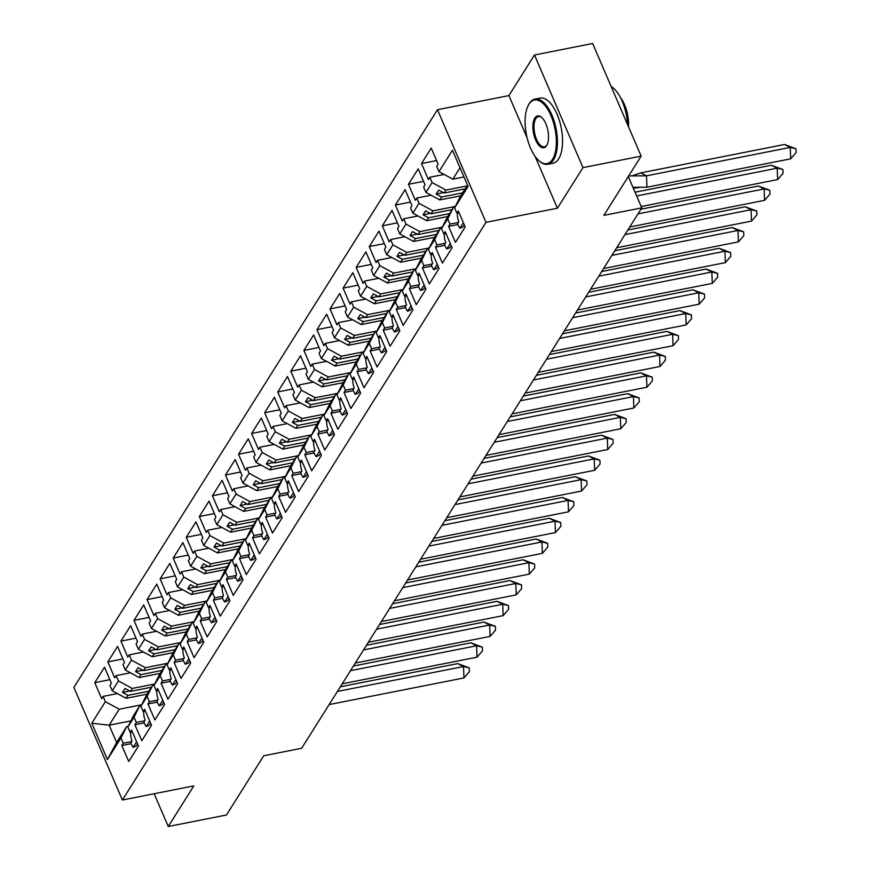 <?xml version="1.0" encoding="UTF-8"?>
<svg xmlns="http://www.w3.org/2000/svg" width="870" height="870" viewBox="0 0 870 870"><rect width="100%" height="100%" fill="white"/><g stroke="black" fill="none" stroke-linecap="round" stroke-linejoin="round"><path stroke-width="1.3" d="M535.115 156.415L557.42 208.213L582.976 167.616L534.474 54.995L592.644 43.5L641.146 156.121L603.867 215.358L641.788 207.865L628.303 176.534M582.976 167.616L641.146 156.121M154.153 793.744L168.269 826.5L226.439 815.005L263.719 755.769L301.64 748.276L641.788 207.865M437.49 109.707L73.885 687.398L122.387 800.019L485.993 222.328L437.49 109.707L508.917 95.591L527.089 137.775M534.474 54.995L508.917 95.591M154.74 684.005L132.284 688.442L130.435 691.378L151.434 687.224M139.755 705.787L134.056 717.184L127.857 727.026L133.556 715.64L139.755 705.787L141.321 705.483M167.812 663.244L145.355 667.682L143.506 670.607L164.506 666.463M152.826 685.027L147.128 696.413L140.918 706.266L146.617 694.88L152.826 685.027L154.381 684.712M180.884 642.473L158.427 646.921L156.578 649.846L177.578 645.692M165.887 664.256L160.189 675.653L153.99 685.506L159.689 674.109L165.887 664.256L167.453 663.951M193.945 621.713L171.488 626.15L169.65 629.075L190.65 624.932M178.959 643.495L173.26 654.882L167.062 664.734L172.76 653.348L178.959 643.495L180.525 643.191M207.017 600.952L184.56 605.389L182.722 608.315L203.71 604.161M192.031 622.735L186.332 634.121L180.133 643.974L185.832 632.577L192.031 622.735L193.597 622.42M220.088 580.181L197.631 584.618L195.783 587.554L216.782 583.4M205.102 601.964L199.404 613.361L193.205 623.203L198.904 611.817L205.102 601.964L206.668 601.659M233.16 559.421L210.703 563.858L208.854 566.783L229.854 562.64M218.174 581.203L212.476 592.59L206.277 602.442L211.975 591.056L218.174 581.203L219.729 580.888M246.232 538.65L223.775 543.097L221.926 546.023L242.926 541.869M231.235 560.432L225.537 571.829L219.338 581.682L225.036 570.285L231.235 560.432L232.801 560.128M259.293 517.889L236.836 522.326L234.998 525.252L255.997 521.108M244.307 539.672L238.608 551.058L232.41 560.911L238.108 549.525L244.307 539.672L245.873 539.367M272.364 497.129L249.907 501.566L248.07 504.491L269.069 500.337M257.379 518.911L251.68 530.298L245.481 540.15L251.18 528.753L257.379 518.911L258.945 518.596M285.436 476.358L262.979 480.795L261.141 483.731L282.13 479.577M270.45 498.14L264.752 509.537L258.553 519.379L264.252 507.993L270.45 498.14L272.016 497.836M298.508 455.597L276.051 460.034L274.202 462.96L295.202 458.816M283.522 477.38L277.824 488.766L271.625 498.619L277.323 487.233L283.522 477.38L285.088 477.064M311.58 434.826L289.123 439.274L287.274 442.199L308.274 438.045M296.583 456.609L290.885 468.006L284.686 477.858L290.384 466.461L296.583 456.609L298.149 456.304M324.651 414.066L302.184 418.503L300.346 421.428L321.345 417.285M309.655 435.848L303.956 447.234L297.757 457.087L303.456 445.701L309.655 435.848L311.221 435.544M337.712 393.305L315.255 397.742L313.417 400.668L334.417 396.513M322.726 415.088L317.028 426.474L310.829 436.327L316.528 424.93L322.726 415.088L324.292 414.772M350.784 372.534L328.327 376.971L326.489 379.907L347.478 375.753M335.798 394.317L330.1 405.714L323.901 415.555L329.599 404.169L335.798 394.317L337.364 394.012M363.856 351.774L341.399 356.211L339.55 359.136L360.55 354.993M348.87 373.556L343.171 384.942L336.973 394.795L342.671 383.398L348.87 373.556L350.436 373.241M376.928 331.002L354.471 335.45L352.622 338.376L373.621 334.221M361.942 352.785L356.243 364.182L350.034 374.035L355.732 362.638L361.942 352.785L363.497 352.48M389.999 310.242L367.531 314.679L365.694 317.604L386.693 313.461M375.003 332.025L369.304 343.411L363.105 353.263L368.804 341.877L375.003 332.025L376.569 331.72M403.06 289.482L380.603 293.919L378.765 296.844L399.765 292.69M388.074 311.264L382.376 322.65L376.177 332.503L381.876 321.106L388.074 311.264L389.64 310.949M416.132 268.71L393.675 273.147L391.837 276.084L412.826 271.929M401.146 290.493L395.448 301.89L389.249 311.732L394.947 300.346L401.146 290.493L402.712 290.188M429.204 247.95L406.747 252.387L404.898 255.312L425.898 251.169M414.218 269.733L408.519 281.119L402.321 290.971L408.019 279.574L414.218 269.733L415.784 269.417M442.275 227.179L419.818 231.616L417.97 234.552L438.969 230.398M427.29 248.961L421.591 260.358L415.392 270.211L421.08 258.814L427.29 248.961L428.845 248.657M455.347 206.418L432.89 210.855L431.041 213.781L452.041 209.637M440.35 228.201L434.652 239.587L428.453 249.44L434.152 238.054L440.35 228.201L441.916 227.886M466.951 185.941L445.951 190.095L444.113 193.02L465.113 188.866M453.422 207.441L447.724 218.827L441.525 228.679L447.224 217.282L453.422 207.441L454.988 207.125M421.591 260.358L423.864 265.654L422.439 267.916L429.334 283.903L439.046 268.46L432.162 252.474L430.737 254.736L428.453 249.44M408.519 281.119L410.792 286.415L409.368 288.677L416.262 304.674L425.974 289.231L419.09 273.234L417.665 275.496L415.392 270.211M395.448 301.89L397.731 307.175L396.307 309.437L403.191 325.434L412.913 309.992L406.018 294.006L404.594 296.268L402.321 290.971M382.376 322.65L384.66 327.946L383.235 330.208L390.119 346.195L399.841 330.763L392.946 314.766L391.533 317.028L389.249 311.732M369.304 343.411L371.588 348.707L370.163 350.969L377.047 366.966L386.769 351.523L379.885 335.526L378.461 337.799L376.177 332.503M356.243 364.182L358.516 369.478L357.091 371.74L363.986 387.726L373.698 372.284L366.814 356.298L365.389 358.56L363.105 353.263M343.171 384.942L345.444 390.238L344.02 392.5L350.914 408.498L360.626 393.055L353.742 377.058L352.317 379.32L350.034 374.035M330.1 405.714L332.383 410.999L330.959 413.261L337.843 429.258L347.565 413.815L340.67 397.829L339.246 400.091L336.973 394.795M317.028 426.474L319.312 431.77L317.887 434.032L324.771 450.018L334.493 434.587L327.599 418.59L326.174 420.852L323.901 415.555M303.956 447.234L306.24 452.53L304.815 454.792L311.699 470.79L321.421 455.347L314.538 439.35L313.113 441.623L310.829 436.327M290.885 468.006L293.168 473.302L291.744 475.564L298.627 491.55L308.35 476.107L301.466 460.121L300.041 462.383L297.757 457.087M277.824 488.766L280.096 494.062L278.672 496.324L285.567 512.321L295.278 496.879L288.394 480.882L286.969 483.144L284.686 477.858M264.752 509.537L267.025 514.822L265.611 517.084L272.495 533.082L282.217 517.639L275.322 501.653L273.898 503.915L271.625 498.619M251.68 530.298L253.964 535.594L252.539 537.856L259.423 553.842L269.145 538.41L262.251 522.413L260.826 524.675L258.553 519.379M238.608 551.058L240.892 556.354L239.467 558.616L246.351 574.613L256.074 559.171L249.19 543.174L247.765 545.447L245.481 540.15M225.537 571.829L227.82 577.125L226.396 579.387L233.28 595.374L243.002 579.931L236.118 563.945L234.693 566.207L232.41 560.911M212.476 592.59L214.749 597.886L213.324 600.148L220.219 616.145L229.93 600.702L223.046 584.705L221.622 586.967L219.338 581.682M199.404 613.361L201.677 618.646L200.252 620.919L207.147 636.905L216.858 621.463L209.975 605.476L208.55 607.738L206.277 602.442M186.332 634.121L188.616 639.417L187.191 641.679L194.075 657.666L203.797 642.234L196.903 626.237L195.478 628.499L193.205 623.203M173.26 654.882L175.544 660.178L174.12 662.44L181.003 678.437L190.726 662.994L183.842 646.997L182.417 649.27L180.133 643.974M160.189 675.653L162.472 680.949L161.048 683.211L167.932 699.197L177.654 683.755L170.77 667.768L169.345 670.03L167.062 664.734M147.128 696.413L149.401 701.709L147.976 703.971L154.871 719.968L164.582 704.526L157.698 688.529L156.274 690.791L153.99 685.506M134.056 717.184L136.329 722.47L134.904 724.743L141.799 740.729L151.51 725.286L144.627 709.3L143.202 711.562L140.918 706.266M130.935 720.882L109.163 725.188L116.623 742.523L126.683 726.559L120.984 737.945L123.268 743.241L121.843 745.503L128.727 761.489L138.45 746.058L131.555 730.061L130.13 732.322L127.857 727.026M120.984 737.945L107.412 759.51L91.796 723.242L105.368 701.677L119.212 709.213L109.163 725.188L91.796 723.242M149.39 691.128L127.923 695.369L126.085 698.295L112.241 690.769L109.957 685.473L111.382 683.211L104.498 667.214L94.776 682.656L101.659 698.654L103.084 696.391L105.368 701.677M112.241 690.769L118.44 680.916L132.284 688.442M162.462 670.357L140.994 674.598L139.156 677.534L125.302 669.998L123.029 664.713L124.453 662.451L117.559 646.453L107.847 661.896L114.731 677.882L116.156 675.62L118.44 680.916M125.302 669.998L131.5 660.156L145.355 667.682M175.533 649.596L154.066 653.838L152.217 656.763L138.373 649.237L136.101 643.941L137.525 641.679L130.63 625.693L120.919 641.125L127.803 657.122L129.228 654.86L131.5 660.156M138.373 649.237L144.572 639.385L158.427 646.921M188.605 628.836L167.138 633.077L165.289 636.003L151.445 628.477L149.161 623.181L150.586 620.919L143.702 604.922L133.98 620.364L140.875 636.361L142.299 634.089L144.572 639.385M151.445 628.477L157.644 618.624L171.488 626.15M201.666 608.065L180.21 612.306L178.361 615.242L164.517 607.706L162.233 602.41L163.658 600.148L156.774 584.161L147.052 599.604L153.936 615.59L155.36 613.328L157.644 618.624M164.517 607.706L170.716 597.853L184.56 605.389M214.738 587.304L193.27 591.546L191.433 594.471L177.589 586.946L175.305 581.649L176.73 579.387L169.846 563.39L160.124 578.833L167.007 594.83L168.432 592.568L170.716 597.853M177.589 586.946L183.787 577.093L197.631 584.618M227.809 566.533L206.342 570.774L204.504 573.711L190.65 566.174L188.377 560.889L189.801 558.627L182.907 542.63L173.195 558.072L180.079 574.059L181.504 571.797L183.787 577.093M190.65 566.174L196.848 556.332L210.703 563.858M240.881 545.773L219.414 550.014L217.565 552.939L203.721 545.414L201.448 540.118L202.873 537.856L195.978 521.869L186.267 537.301L193.151 553.298L194.575 551.036L196.848 556.332M203.721 545.414L209.92 535.561L223.775 543.097M253.953 525.012L232.486 529.254L230.637 532.179L216.793 524.654L214.509 519.357L215.934 517.095L209.05 501.098L199.328 516.541L206.223 532.538L207.647 530.265L209.92 535.561M216.793 524.654L222.992 514.801L236.836 522.326M267.014 504.241L245.558 508.482L243.709 511.408L229.865 503.882L227.581 498.586L229.006 496.324L222.122 480.338L212.4 495.78L219.294 511.767L220.708 509.505L222.992 514.801M229.865 503.882L236.064 494.029L249.907 501.566M280.086 483.481L258.618 487.722L256.78 490.647L242.937 483.122L240.653 477.826L242.077 475.564L235.194 459.567L225.471 475.009L232.355 491.006L233.78 488.744L236.064 494.029M242.937 483.122L249.135 473.269L262.979 480.795M293.157 462.709L271.69 466.951L269.852 469.887L255.997 462.351L253.725 457.065L255.149 454.803L248.254 438.806L238.543 454.249L245.427 470.235L246.852 467.973L249.135 473.269M255.997 462.351L262.207 452.509L276.051 460.034M306.229 441.949L284.762 446.19L282.924 449.116L269.069 441.59L266.796 436.294L268.221 434.032L261.326 418.046L251.615 433.477L258.499 449.475L259.923 447.213L262.207 452.509M269.069 441.59L275.268 431.737L289.123 439.274M319.301 421.189L297.834 425.43L295.985 428.355L282.141 420.83L279.857 415.534L281.282 413.272L274.398 397.275L264.676 412.717L271.57 428.714L272.995 426.441L275.268 431.737M282.141 420.83L288.34 410.977L302.184 418.503M332.362 400.417L310.905 404.659L309.057 407.584L295.213 400.059L292.929 394.762L294.354 392.5L287.47 376.514L277.748 391.957L284.642 407.943L286.067 405.681L288.34 410.977M295.213 400.059L301.411 390.206L315.255 397.742M345.433 379.657L323.966 383.898L322.128 386.824L308.284 379.298L306.001 374.002L307.425 371.74L300.541 355.743L290.819 371.185L297.703 387.183L299.128 384.921L301.411 390.206M308.284 379.298L314.483 369.445L328.327 376.971M358.505 358.886L337.038 363.127L335.2 366.063L321.356 358.527L319.072 353.242L320.497 350.98L313.613 334.983L303.891 350.425L310.775 366.411L312.199 364.149L314.483 369.445M321.356 358.527L327.555 348.685L341.399 356.211M371.577 338.125L350.11 342.367L348.272 345.292L334.417 337.767L332.144 332.471L333.569 330.208L326.674 314.222L316.963 329.654L323.847 345.651L325.271 343.389L327.555 348.685M334.417 337.767L340.616 327.914L354.471 335.45M384.649 317.365L363.181 321.606L361.333 324.532L347.489 317.006L345.216 311.71L346.63 309.448L339.746 293.451L330.024 308.894L336.918 324.891L338.343 322.618L340.616 327.914M347.489 317.006L353.688 307.153L367.531 314.679M397.721 296.594L376.253 300.835L374.404 303.76L360.561 296.235L358.277 290.939L359.701 288.677L352.818 272.691L343.095 288.133L349.99 304.119L351.415 301.857L353.688 307.153M360.561 296.235L366.759 286.382L380.603 293.919M410.781 275.833L389.314 280.075L387.476 283L373.632 275.475L371.349 270.178L372.773 267.916L365.889 251.919L356.167 267.362L363.051 283.359L364.476 281.097L366.759 286.382M373.632 275.475L379.831 265.622L393.675 273.147M423.853 255.062L402.386 259.303L400.548 262.24L386.704 254.703L384.42 249.418L385.845 247.145L378.961 231.159L369.239 246.601L376.123 262.588L377.547 260.326L379.831 265.622M386.704 254.703L392.903 244.861L406.747 252.387M436.925 234.302L415.458 238.543L413.62 241.468L399.765 233.943L397.492 228.647L398.917 226.385L392.022 210.399L382.311 225.83L389.194 241.827L390.619 239.565L392.903 244.861M399.765 233.943L405.964 224.09L419.818 231.616M449.997 213.531L428.529 217.783L426.681 220.708L412.837 213.172L410.564 207.886L411.988 205.624L405.094 189.627L395.382 205.07L402.266 221.056L403.691 218.794L405.964 224.09M412.837 213.172L419.035 203.33L432.89 210.855M462.601 192.868L441.601 197.011L439.752 199.937L425.908 192.411L423.625 187.115L425.049 184.853L418.165 168.867L408.443 184.309L415.338 200.296L416.763 198.034L419.035 203.33M425.908 192.411L432.107 182.559L445.951 190.095M460.012 167.747L452.824 179.176L438.98 171.651L436.696 166.355L438.121 164.093L431.237 148.096L421.515 163.538L428.399 179.535L429.823 177.273L432.107 182.559M438.98 171.651L452.465 150.216L468.082 186.484L454.597 207.908L460.295 196.522L467.484 185.092M447.724 218.827L450.007 224.123L448.583 226.385L455.467 242.371L465.189 226.939L458.305 210.942L456.88 213.204L454.597 207.908M434.652 239.587L436.936 244.883L435.511 247.145L442.395 263.142L452.117 247.7L445.233 231.703L443.809 233.965L441.525 228.679M126.085 698.295L147.084 694.151M135.394 712.715L135.97 712.595M130.435 691.378L124.997 688.42L122.485 692.411L127.923 695.369M139.156 677.534L160.145 673.38M148.465 691.944L149.042 691.835M143.506 670.607L138.069 667.649L135.557 671.64L140.994 674.598M152.217 656.763L173.217 652.62M161.537 671.183L162.103 671.064M156.578 649.846L151.141 646.889L148.629 650.88L154.066 653.838M165.289 636.003L186.289 631.848M174.609 650.412L175.174 650.303M169.65 629.075L164.212 626.117L161.7 630.119L167.138 633.077M178.361 615.242L199.36 611.088M187.67 629.652L188.246 629.543M182.722 608.315L177.273 605.357L174.761 609.348L180.21 612.306M191.433 594.471L212.432 590.328M200.742 608.891L201.318 608.772M195.783 587.554L190.345 584.596L187.833 588.588L193.27 591.546M204.504 573.711L225.493 569.556M213.813 588.12L214.39 588.011M208.854 566.783L203.417 563.825L200.905 567.816L206.342 570.774M217.565 552.939L238.565 548.796M226.885 567.36L227.451 567.24M221.926 546.023L216.489 543.065L213.976 547.056L219.414 550.014M230.637 532.179L251.637 528.025M239.957 546.588L240.522 546.48M234.998 525.252L229.56 522.294L227.048 526.296L232.486 529.254M243.709 511.408L264.708 507.264M253.018 525.828L253.594 525.719M248.07 504.491L242.621 501.533L240.109 505.524L245.558 508.482M256.78 490.647L277.78 486.504M266.089 505.068L266.666 504.948M261.141 483.731L255.693 480.773L253.181 484.764L258.618 487.722M269.852 469.887L290.852 465.733M279.161 484.296L279.738 484.188M274.202 462.96L268.765 460.002L266.253 463.993L271.69 466.951M282.924 449.116L303.913 444.972M292.233 463.536L292.798 463.416M287.274 442.199L281.837 439.241L279.324 443.232L284.762 446.19M295.985 428.355L316.984 424.201M305.305 442.765L305.87 442.656M300.346 421.428L294.908 418.47L292.396 422.472L297.834 425.43M309.057 407.584L330.056 403.441M318.366 422.004L318.942 421.896M313.417 400.668L307.98 397.71L305.457 401.701L310.905 404.659M322.128 386.824L343.128 382.669M331.437 401.244L332.014 401.124M326.489 379.907L321.041 376.949L318.529 380.94L323.966 383.898M335.2 366.063L356.2 361.909M344.509 380.473L345.085 380.364M339.55 359.136L334.113 356.178L331.601 360.169L337.038 363.127M348.272 345.292L369.261 341.149M357.581 359.712L358.157 359.593M352.622 338.376L347.184 335.418L344.672 339.409L350.11 342.367M361.333 324.532L382.332 320.377M370.653 338.941L371.218 338.832M365.694 317.604L360.256 314.646L357.744 318.648L363.181 321.606M374.404 303.76L395.404 299.617M383.724 318.181L384.29 318.072M378.765 296.844L373.328 293.886L370.805 297.877L376.253 300.835M387.476 283L408.476 278.846M396.785 297.42L397.362 297.301M391.837 276.084L386.389 273.126L383.877 277.117L389.314 280.075M400.548 262.24L421.548 258.085M409.857 276.649L410.433 276.54M404.898 255.312L399.46 252.354L396.948 256.345L402.386 259.303M413.62 241.468L434.608 237.325M422.929 255.889L423.505 255.769M417.97 234.552L412.532 231.594L410.02 235.585L415.458 238.543M426.681 220.708L447.68 216.554M436 235.117L436.566 235.009M431.041 213.781L425.604 210.823L423.092 214.825L428.529 217.783M439.752 199.937L460.752 195.793M449.072 214.357L449.638 214.248M444.113 193.02L438.676 190.062L436.164 194.053L441.601 197.011M452.824 179.176L463.993 176.969M557.42 208.213L485.993 222.328M168.269 826.5L193.814 785.904L122.387 800.019M141.669 704.776L119.212 709.213M126.683 726.559L128.249 726.243M107.412 759.51L116.623 742.523M436.599 160.558L421.515 163.538M458.392 222.459L450.007 224.123M444.124 174.446L429.823 177.273M457.87 224.547L448.583 226.385M459.088 212.769L456.88 213.204M423.527 181.319L408.443 184.309M410.466 202.09L395.382 205.07M397.394 222.85L382.311 225.83M384.322 243.622L369.239 246.601M371.251 264.382L356.167 267.362M358.179 285.142L343.095 288.133M345.118 305.914L330.024 308.894M332.046 326.674L316.963 329.654M318.975 347.445L303.891 350.425M305.903 368.206L290.819 371.185M292.831 388.966L277.748 391.957M279.77 409.737L264.676 412.717M266.698 430.498L251.615 433.477M253.627 451.269L238.543 454.249M240.555 472.029L225.471 475.009M227.483 492.79L212.4 495.78M214.411 513.561L199.328 516.541M201.351 534.321L186.267 537.301M188.279 555.093L173.195 558.072M175.207 575.853L160.124 578.833M162.135 596.613L147.052 599.604M149.064 617.385L133.98 620.364M136.003 638.145L120.919 641.125M122.931 658.916L107.847 661.896M109.859 679.677L94.776 682.656M445.32 243.23L436.936 244.883M431.052 195.206L416.763 198.034M444.798 245.307L435.511 247.145M446.016 233.53L443.809 233.965M131.653 741.577L123.268 743.241M117.385 693.564L103.084 696.391M131.131 743.665L121.843 745.503M132.349 731.887L130.13 732.322M144.725 720.817L136.329 722.47M130.446 672.804L116.156 675.62M144.192 722.905L134.904 724.743M145.41 711.127L143.202 711.562M157.796 700.056L149.401 701.709M143.517 652.032L129.228 654.86M157.263 702.133L147.976 703.971M158.481 690.356L156.274 690.791M170.857 679.285L162.472 680.949M156.589 631.272L142.299 634.089M170.335 681.373L161.048 683.211M171.553 669.596L169.345 670.03M183.929 658.525L175.544 660.178M169.661 610.501L155.36 613.328M183.407 660.613L174.12 662.44M184.625 648.824L182.417 649.27M197.001 637.754L188.616 639.417M182.733 589.74L168.432 592.568M196.479 639.841L187.191 641.679M197.697 628.064L195.478 628.499M210.072 616.993L201.677 618.646M195.793 568.98L181.504 571.797M209.54 619.081L200.252 620.919M210.757 607.303L208.55 607.738M223.144 596.233L214.749 597.886M208.865 548.209L194.575 551.036M222.611 598.31L213.324 600.148M223.829 586.532L221.622 586.967M236.205 575.461L227.82 577.125M221.937 527.448L207.647 530.265M235.683 577.549L226.396 579.387M236.901 565.772L234.693 566.207M249.277 554.701L240.892 556.354M235.009 506.677L220.708 509.505M248.755 556.789L239.467 558.616M249.973 545.001L247.765 545.447M262.349 533.93L253.964 535.594M248.08 485.917L233.78 488.744M261.826 536.018L252.539 537.856M263.044 524.24L260.826 524.675M275.42 513.169L267.025 514.822M261.141 465.156L246.852 467.973M274.887 515.257L265.611 517.084M276.105 503.48L273.898 503.915M288.492 492.409L280.096 494.062M274.213 444.385L259.923 447.213M287.959 494.486L278.672 496.324M289.177 482.709L286.969 483.144M301.553 471.638L293.168 473.302M287.285 423.625L272.995 426.441M301.031 473.726L291.744 475.564M302.249 461.948L300.041 462.383M314.625 450.877L306.24 452.53M300.357 402.853L286.067 405.681M314.103 452.965L304.815 454.792M315.321 441.177L313.113 441.623M327.696 430.106L319.312 431.77M313.428 382.093L299.128 384.921M327.174 432.194L317.887 434.032M328.392 420.417L326.174 420.852M340.768 409.346L332.383 410.999M326.489 361.333L312.199 364.149M340.246 411.434L330.959 413.261M341.464 399.656L339.246 400.091M353.84 388.585L345.444 390.238M339.561 340.562L325.271 343.389M353.307 390.663L344.02 392.5M354.525 378.885L352.317 379.32M366.901 367.814L358.516 369.478M352.633 319.801L338.343 322.618M366.379 369.902L357.091 371.74M367.597 358.125L365.389 358.56M379.972 347.054L371.588 348.707M365.704 299.03L351.415 301.857M379.45 349.131L370.163 350.969M380.668 337.353L378.461 337.799M393.044 326.283L384.66 327.946M378.776 278.269L364.476 281.097M392.522 328.371L383.235 330.208M393.74 316.593L391.533 317.028M406.116 305.522L397.731 307.175M391.848 257.498L377.547 260.326M405.594 307.61L396.307 309.437M406.812 295.833L404.594 296.268M419.188 284.762L410.792 286.415M404.909 236.738L390.619 239.565M418.655 286.839L409.368 288.677M419.873 275.061L417.665 275.496M432.26 263.991L423.864 265.654M417.981 215.977L403.691 218.794M431.727 266.079L422.439 267.916M432.945 254.301L430.737 254.736M443.385 192.629L436.164 194.053M430.324 213.389L423.092 214.825M417.252 234.16L410.02 235.585M404.18 254.921L396.948 256.345M391.108 275.681L383.877 277.117M378.037 296.452L370.805 297.877M364.965 317.213L357.744 318.648M351.904 337.984L344.672 339.409M338.832 358.744L331.601 360.169M325.761 379.505L318.529 380.94M312.689 400.276L305.457 401.701M299.617 421.036L292.396 422.472M286.556 441.808L279.324 443.232M273.484 462.568L266.253 463.993M260.413 483.328L253.181 484.764M247.341 504.1L240.109 505.524M234.269 524.86L227.048 526.296M221.208 545.631L213.976 547.056M208.137 566.392L200.905 567.816M195.065 587.152L187.833 588.588M181.993 607.923L174.761 609.348M168.921 628.684L161.7 630.119M155.85 649.455L148.629 650.88M142.789 670.215L135.557 671.64M129.717 690.976L122.485 692.411M784.512 144.485L795.974 148.759L790.264 147.411L790.689 158.818L646.932 187.224L646.508 175.827L790.264 147.411L784.512 144.485L640.755 172.891L646.508 175.827L628.684 175.925M632.349 175.773L640.755 172.891M795.974 148.759L796.115 152.565L790.689 158.818M646.932 187.224L632.936 187.289M457.413 213.096A23.642 19.053 32.2 0 0 458.816 221.796L457.555 223.797A23.642 19.053 32.2 0 0 459.86 228.223L463.014 226.907L464.297 224.862M463.351 222.676L459.86 228.223M552.559 159.308A32.407 14.594 -101.2 0 0 550.938 115.579A32.407 14.594 -101.2 0 0 528.884 104.346A32.407 14.594 -101.2 0 0 528.068 105.803A32.407 14.594 -101.2 0 0 538.921 160.7A32.407 14.594 -101.2 0 0 552.559 159.308M528.264 105.422A33.201 14.953 78.8 0 1 528.46 105.02A33.201 14.953 78.8 0 1 529.286 103.53A33.201 14.953 78.8 0 1 534.985 99.115A33.201 14.953 78.8 0 1 554.31 121.669A33.201 14.953 78.8 0 1 553.548 159.841A33.201 14.953 78.8 0 1 547.85 164.256A33.201 14.953 78.8 0 1 539.574 161.276A33.201 14.953 78.8 0 1 539.248 160.983M546.632 145.562A16.204 7.297 78.8 0 1 535.605 139.94A16.204 7.297 78.8 0 1 534.8 118.081A16.204 7.297 78.8 0 1 541.618 117.385A16.204 7.297 78.8 0 1 547.045 144.833A16.204 7.297 78.8 0 1 546.632 145.562M541.945 117.689A15.41 6.938 -101.2 0 0 538.432 116.569A15.41 6.938 -101.2 0 0 535.789 118.624A15.41 6.938 -101.2 0 0 535.442 136.329A15.41 6.938 -101.2 0 0 544.403 146.802A15.41 6.938 -101.2 0 0 547.045 144.746A15.41 6.938 -101.2 0 0 547.23 144.431M611.153 86.467A33.201 14.953 78.8 0 1 627.607 124.682M620.582 97.81A23.903 10.766 78.8 0 1 628.499 126.748M534.985 99.115L540.096 98.093A33.201 14.953 78.8 0 1 559.421 120.658A33.201 14.953 78.8 0 1 558.66 158.829A33.201 14.953 78.8 0 1 552.972 163.245L547.85 164.256M636.666 195.957L777.193 168.182L771.44 165.246L635.046 192.205M771.44 165.246L782.902 169.519L783.043 173.326L777.617 179.579L777.193 168.182L782.902 169.519M641.223 206.538L777.617 179.579M444.342 233.867A23.642 19.053 32.2 0 0 445.744 242.567L444.483 244.557A23.642 19.053 32.2 0 0 446.799 248.994L449.942 247.667L451.225 245.634M450.29 243.448L446.799 248.994M638.014 213.868L764.132 188.942L758.379 186.017L640.94 209.224M758.379 186.017L769.83 190.291L769.972 194.086L764.545 200.35L764.132 188.942L769.83 190.291M629.75 226.983L764.545 200.35M431.281 254.627A23.642 19.053 32.2 0 0 432.673 263.327L431.411 265.328A23.642 19.053 32.2 0 0 433.728 269.754L436.87 268.428L438.154 266.394M437.219 264.208L433.728 269.754M624.943 234.628L751.06 209.713L745.307 206.777L627.868 229.984M745.307 206.777L756.769 211.051L756.911 214.857L751.484 221.11L751.06 209.713L756.769 211.051M616.689 247.754L751.484 221.11M418.209 275.388A23.642 19.053 32.2 0 0 419.601 284.088L418.35 286.089A23.642 19.053 32.2 0 0 420.656 290.515L423.81 289.199L425.082 287.154M424.147 284.979L420.656 290.515M611.871 255.399L737.988 230.474L732.236 227.538L614.796 250.745M732.236 227.538L743.698 231.822L743.839 235.618L738.412 241.882L737.988 230.474L743.698 231.822M603.617 268.515L738.412 241.882M405.137 296.159A23.642 19.053 32.2 0 0 406.529 304.859L405.279 306.849A23.642 19.053 32.2 0 0 407.584 311.286L410.738 309.959L412.021 307.926M411.075 305.74L407.584 311.286M598.799 276.16L724.917 251.234L719.164 248.309L601.725 271.516M719.164 248.309L730.626 252.583L730.767 256.389L725.341 262.642L724.917 251.234L730.626 252.583M590.545 289.275L725.341 262.642M392.065 316.919A23.642 19.053 32.2 0 0 393.468 325.619L392.207 327.62A23.642 19.053 32.2 0 0 394.512 332.046L397.666 330.73L398.949 328.686M398.003 326.5L394.512 332.046M585.727 296.931L711.845 272.005L706.092 269.069L588.653 292.276M706.092 269.069L717.554 273.343L717.696 277.149L712.269 283.402L711.845 272.005L717.554 273.343M577.473 310.046L712.269 283.402M378.994 337.69A23.642 19.053 32.2 0 0 380.397 346.39L379.135 348.381A23.642 19.053 32.2 0 0 381.451 352.818L384.594 351.491L385.878 349.457M384.942 347.271L381.451 352.818M572.667 317.691L698.784 292.766L693.031 289.84L575.592 313.048M693.031 289.84L704.482 294.114L704.624 297.91L699.197 304.174L698.784 292.766L704.482 294.114M564.402 330.807L699.197 304.174M365.933 358.451A23.642 19.053 32.2 0 0 367.325 367.151L366.063 369.152A23.642 19.053 32.2 0 0 368.38 373.578L371.523 372.251L372.806 370.218M371.871 368.032L368.38 373.578M559.595 338.452L685.712 313.537L679.959 310.601L562.52 333.808M679.959 310.601L691.422 314.875L691.563 318.681L686.125 324.934L685.712 313.537L691.422 314.875M551.341 351.578L686.125 324.934M352.861 379.222A23.642 19.053 32.2 0 0 354.253 387.911L353.002 389.912A23.642 19.053 32.2 0 0 355.308 394.338L358.451 393.022L359.734 390.989M358.799 388.803L355.308 394.338M546.523 359.223L672.64 334.297L666.888 331.361L549.448 354.568M666.888 331.361L678.35 335.646L678.491 339.441L673.065 345.705L672.64 334.297L678.35 335.646M538.269 372.338L673.065 345.705M339.789 399.982A23.642 19.053 32.2 0 0 341.181 408.683L339.931 410.673A23.642 19.053 32.2 0 0 342.236 415.11L345.39 413.783L346.673 411.749M345.727 409.563L342.236 415.11M533.451 379.983L659.569 355.058L653.816 352.132L536.377 375.34M653.816 352.132L665.278 356.406L665.419 360.213L659.993 366.466L659.569 355.058L665.278 356.406M525.197 393.099L659.993 366.466M326.718 420.743A23.642 19.053 32.2 0 0 328.12 429.443L326.859 431.444A23.642 19.053 32.2 0 0 329.164 435.87L332.318 434.554L333.601 432.51M332.655 430.324L329.164 435.87M520.38 400.755L646.497 375.829L640.744 372.893L523.305 396.1M640.744 372.893L652.206 377.167L652.348 380.973L646.921 387.226L646.497 375.829L652.206 377.167M512.125 413.87L646.921 387.226M313.646 441.514A23.642 19.053 32.2 0 0 315.049 450.214L313.787 452.204A23.642 19.053 32.2 0 0 316.104 456.641L319.246 455.314L320.53 453.281M319.584 451.095L316.104 456.641M507.319 421.515L633.436 396.589L627.683 393.664L510.233 416.871M627.683 393.664L639.135 397.938L639.276 401.733L633.849 407.997L633.436 396.589L639.135 397.938M499.054 434.63L633.849 407.997M300.574 462.274A23.642 19.053 32.2 0 0 301.977 470.974L300.715 472.975A23.642 19.053 32.2 0 0 303.032 477.402L306.175 476.086L307.458 474.041M306.523 471.855L303.032 477.402M494.247 442.275L620.364 417.361L614.611 414.424L497.172 437.632M614.611 414.424L626.074 418.698L626.204 422.505L620.778 428.758L620.364 417.361L626.074 418.698M485.993 455.401L620.778 428.758M287.513 483.046A23.642 19.053 32.2 0 0 288.905 491.735L287.655 493.736A23.642 19.053 32.2 0 0 289.96 498.173L293.103 496.846L294.386 494.812M293.451 492.627L289.96 498.173M481.175 463.047L607.293 438.121L601.54 435.185L484.101 458.403M601.54 435.185L613.002 439.47L613.143 443.265L607.717 449.529L607.293 438.121L613.002 439.47M472.921 476.162L607.717 449.529M274.442 503.806A23.642 19.053 32.2 0 0 275.833 512.506L274.583 514.496A23.642 19.053 32.2 0 0 276.888 518.933L280.042 517.606L281.325 515.573M280.379 513.387L276.888 518.933M468.103 483.807L594.221 458.881L588.468 455.956L471.029 479.163M588.468 455.956L599.93 460.23L600.072 464.036L594.645 470.289L594.221 458.881L599.93 460.23M459.849 496.922L594.645 470.289M261.37 524.567A23.642 19.053 32.2 0 0 262.773 533.266L261.511 535.267A23.642 19.053 32.2 0 0 263.817 539.694L266.97 538.378L268.254 536.333M267.308 534.147L263.817 539.694M455.032 504.578L581.149 479.653L575.396 476.716L457.957 499.924M575.396 476.716L586.858 480.99L587 484.797L581.573 491.05L581.149 479.653L586.858 480.99M446.778 517.693L581.573 491.05M248.298 545.338A23.642 19.053 32.2 0 0 249.701 554.038L248.439 556.028A23.642 19.053 32.2 0 0 250.756 560.465L253.899 559.138L255.182 557.104M254.236 554.919L250.756 560.465M441.96 525.339L568.077 500.413L562.335 497.488L444.885 520.695M562.335 497.488L573.787 501.762L573.928 505.557L568.501 511.821L568.077 500.413L573.787 501.762M433.706 538.454L568.501 511.821M235.226 566.098A23.642 19.053 32.2 0 0 236.629 574.798L235.368 576.799A23.642 19.053 32.2 0 0 237.684 581.225L240.827 579.909L242.11 577.865M241.175 575.679L237.684 581.225M428.899 546.099L555.016 521.184L549.264 518.248L431.824 541.455M549.264 518.248L560.726 522.522L560.856 526.328L555.43 532.581L555.016 521.184L560.726 522.522M420.634 559.225L555.43 532.581M222.165 586.869A23.642 19.053 32.2 0 0 223.557 595.558L222.307 597.559A23.642 19.053 32.2 0 0 224.612 601.996L227.755 600.67L229.038 598.636M228.103 596.45L224.612 601.996M415.827 566.87L541.945 541.945L536.192 539.008L418.753 562.227M536.192 539.008L547.654 543.293L547.795 547.089L542.369 553.353L541.945 541.945L547.654 543.293M407.573 579.986L542.369 553.353M209.094 607.63A23.642 19.053 32.2 0 0 210.486 616.33L209.235 618.32A23.642 19.053 32.2 0 0 211.54 622.757L214.694 621.43L215.967 619.396M215.031 617.211L211.54 622.757M402.756 587.631L528.873 562.705L523.12 559.78L405.681 582.987M523.12 559.78L534.582 564.054L534.724 567.86L529.297 574.113L528.873 562.705L534.582 564.054M394.501 600.746L529.297 574.113M196.022 628.39A23.642 19.053 32.2 0 0 197.414 637.09L196.163 639.091A23.642 19.053 32.2 0 0 198.469 643.517L201.623 642.201L202.906 640.157M201.96 637.982L198.469 643.517M389.684 608.402L515.801 583.476L510.048 580.54L392.609 603.747M510.048 580.54L521.511 584.825L521.652 588.62L516.225 594.873L515.801 583.476L521.511 584.825M381.43 621.517L516.225 594.873M182.95 649.161A23.642 19.053 32.2 0 0 184.353 657.861L183.091 659.851A23.642 19.053 32.2 0 0 185.397 664.288L188.551 662.962L189.834 660.928M188.888 658.742L185.397 664.288M376.612 629.162L502.729 604.237L496.977 601.311L379.537 624.519M496.977 601.311L508.439 605.585L508.58 609.381L503.154 615.645L502.729 604.237L508.439 605.585M368.358 642.277L503.154 615.645M169.878 669.922A23.642 19.053 32.2 0 0 171.281 678.622L170.02 680.623A23.642 19.053 32.2 0 0 172.336 685.049L175.479 683.733L176.762 681.688M175.827 679.503L172.336 685.049M363.551 649.923L489.669 625.008L483.916 622.072L366.477 645.279M483.916 622.072L495.367 626.346L495.508 630.152L490.082 636.405L489.669 625.008L495.367 626.346M355.286 663.049L490.082 636.405M156.817 690.693A23.642 19.053 32.2 0 0 158.209 699.382L156.948 701.383A23.642 19.053 32.2 0 0 159.264 705.82L162.407 704.493L163.69 702.46M162.755 700.274L159.264 705.82M350.479 670.694L476.597 645.768L470.844 642.832L353.405 666.05M470.844 642.832L482.306 647.117L482.448 650.912L477.021 657.176L476.597 645.768L482.306 647.117M342.225 683.809L477.021 657.176M143.746 711.453A23.642 19.053 32.2 0 0 145.138 720.153L143.887 722.143A23.642 19.053 32.2 0 0 146.193 726.58L149.346 725.254L150.619 723.22M149.683 721.034L146.193 726.58M337.408 691.454L463.525 666.529L457.772 663.603L340.333 686.811M457.772 663.603L469.234 667.877L469.376 671.683L463.949 677.937L463.525 666.529L469.234 667.877M329.154 704.569L463.949 677.937M130.674 732.214A23.642 19.053 32.2 0 0 132.066 740.914L130.815 742.915A23.642 19.053 32.2 0 0 133.121 747.341L136.275 746.025L137.558 743.98M136.612 741.805L133.121 747.341M633.338 188.235L639.809 187.42M538.921 160.7L539.574 161.276M528.068 105.803L528.46 105.02"/></g></svg>
